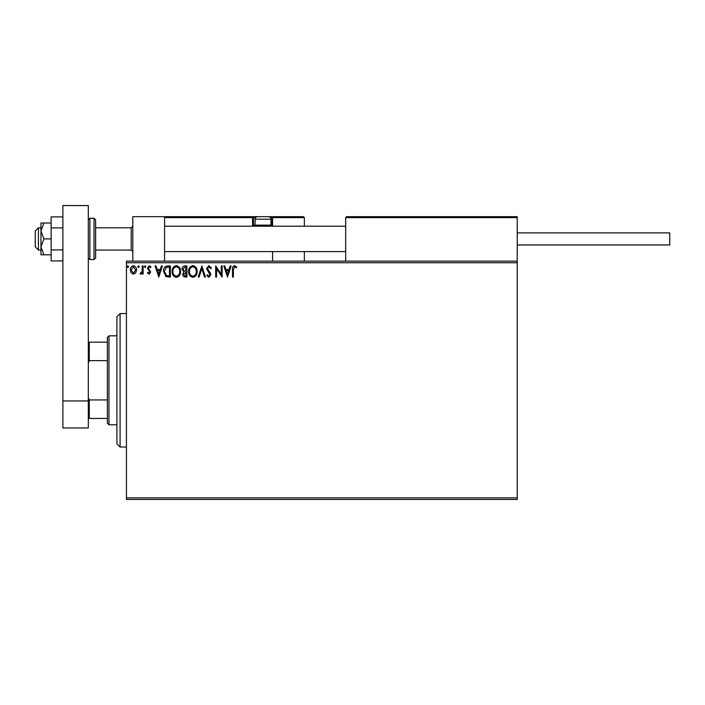 <?xml version="1.0" encoding="UTF-8"?>
<svg xmlns="http://www.w3.org/2000/svg" width="705" height="705" viewBox="0 0 705 705"><rect width="100%" height="100%" fill="white"/><g stroke="black" fill="none" stroke-linecap="round" stroke-linejoin="round"><path stroke-width="1.06" d="M517.241 499.448L126.442 499.448L126.442 497.862L517.241 497.862L517.241 499.448M517.241 262.745L126.442 262.745L126.442 261.15L517.241 261.15L517.241 497.862M135.73 272.844L133.421 274.192L131.121 272.853L130.284 269.962C130.266 267.653 131.306 266.261 133.421 265.776C135.536 266.261 136.585 267.653 136.559 269.962L135.73 272.844M143.115 265.917L143.115 274.042L142.26 274.042L142.26 272.853L140.771 274.192L140.128 273.91L140.533 273.046L142.128 271.443L142.26 265.917L143.115 265.917M149.046 274.192L147.398 273.029L147.9 272.333L148.993 273.188L149.821 272.095L147.398 268.129L149.196 265.776L150.958 266.878L150.473 267.627L149.293 266.772L148.253 268.085L150.676 272.06L149.046 274.192M167.764 265.917L170.346 265.917L170.346 277.039L166.019 276.642L163.507 271.337C163.375 268.129 164.794 266.323 167.764 265.917M186.887 265.917L186.887 277.039L185.318 277.039C183.626 276.95 182.771 276.034 182.754 274.28L183.793 271.918L182.04 269.072C182.049 267.239 182.921 266.19 184.666 265.917L186.887 265.917M201.859 265.917L205.419 277.039L204.494 277.039L201.789 268.605L199.083 277.039L198.149 277.039L201.859 265.917M221.247 265.917L222.101 265.917L222.101 277.039L216.541 268.746L216.541 277.039L215.686 277.039L215.686 265.917L221.247 274.192L221.247 265.917M233.364 269.645L233.364 277.039L232.509 277.039L232.509 269.53C232.165 267.512 232.844 266.217 234.545 265.635L236.642 266.922L236.21 267.777L234.554 266.772L233.364 269.645M126.442 262.745L126.442 497.862M227.521 277.039L223.811 265.917L224.745 265.917L225.891 269.486L229.01 269.486L230.156 265.917L231.081 265.917L227.521 277.039M208.909 265.635L211.412 268.067L210.716 268.631L208.971 266.772L207.42 268.658L210.398 273.038L210.839 274.73L208.847 277.329L206.706 275.443L207.376 274.756L208.865 276.184L209.984 274.774L206.565 268.64L208.909 265.635M197.153 271.434C197.215 274.606 195.805 276.571 192.932 277.329C189.989 276.642 188.543 274.694 188.596 271.487C188.543 268.305 189.962 266.358 192.862 265.635C195.761 266.331 197.188 268.261 197.153 271.434M180.612 271.434C180.674 274.606 179.273 276.571 176.391 277.329C173.448 276.642 172.002 274.694 172.064 271.487C172.002 268.305 173.43 266.358 176.321 265.635C179.22 266.331 180.656 268.261 180.612 271.434M158.801 277.039L155.091 265.917L156.025 265.917L157.171 269.486L160.291 269.486L161.436 265.917L162.362 265.917L158.801 277.039M145.829 266.701L145.115 267.627L144.402 266.701L145.115 265.776L145.829 266.701M139.273 266.701L138.559 267.627L137.845 266.701L138.559 265.776L139.273 266.701M128.574 266.701L127.861 267.627L127.147 266.701L127.861 265.776L128.574 266.701M226.252 270.623L227.451 274.36L228.64 270.623L226.252 270.623M189.451 271.487C189.416 274.033 190.561 275.593 192.888 276.184C195.215 275.567 196.351 273.989 196.298 271.434C196.334 268.905 195.206 267.354 192.888 266.772C190.544 267.354 189.398 268.922 189.451 271.487M185.142 275.902L186.032 275.902L186.032 272.333L183.608 274.263L185.142 275.902M185.6 271.196L186.032 267.063L185.054 267.063L182.895 269.072L184.234 271.064L185.6 271.196M172.919 271.487C172.875 274.033 174.02 275.593 176.356 276.184C178.673 275.567 179.81 273.989 179.757 271.434C179.801 268.905 178.665 267.354 176.356 266.772C174.003 267.354 172.857 268.922 172.919 271.487M169.491 275.902L169.491 267.063L166.283 267.345L164.362 271.346L166.468 275.584L169.491 275.902M157.532 270.623L158.731 274.36L159.929 270.623L157.532 270.623M131.139 269.953L133.421 273.188L135.704 269.953L133.421 266.772L131.139 269.953M132.796 261.15L132.796 216.673L164.565 216.673L164.565 261.15M346.622 216.673L345.67 217.625L346.622 216.673L516.289 216.673L517.241 217.625L517.241 216.673L485.472 216.673M38.431 250.037L35.25 246.856L35.25 230.967L38.431 227.794L38.431 250.037L40.969 250.037M95.616 250.037L131.201 250.037L131.201 227.794L132.796 226.208M516.289 216.673L517.241 217.625L345.67 217.625L345.67 261.15M517.241 217.625L517.241 261.15M270.879 225.248L271.637 225.248L271.637 217.625L304.366 217.625L303.414 216.673L267.829 216.673L303.414 216.673L304.366 217.625L304.366 226.208M304.366 251.623L304.366 261.15M272.588 217.625A0.952 0.952 0 0 0 271.637 216.673L272.588 217.625L272.588 226.208L272.588 225.248L271.637 225.248L271.637 226.208M272.588 251.623L272.588 261.15M165.516 216.673L164.565 217.625L165.516 216.673L257.66 216.673A2.538 2.538 0 0 0 255.113 219.211L255.113 225.124L271.002 225.124L271.002 219.211L255.113 219.211M258.929 216.673L180.454 216.673M255.677 217.625L253.527 217.625L253.527 225.248L255.245 225.248M254.479 226.208A0.952 0.952 0 0 1 253.527 225.248L252.575 225.248A1.903 1.903 0 0 0 252.831 226.208M252.575 225.248L252.575 217.625L253.527 217.625A0.952 0.952 0 0 0 252.575 216.673L252.575 217.625L164.565 217.625M256.197 226.208L255.113 225.124M269.927 226.208L271.002 225.124M257.66 216.673L268.464 216.673A2.538 2.538 0 0 1 271.002 219.211M166.785 216.673L167.429 216.673M517.241 232.879L669.75 232.879L669.75 244.952L517.241 244.952M62.895 260.929L51.139 260.929L51.139 227.909L62.895 227.909M51.139 249.923L62.895 249.923M51.139 227.909L51.139 216.902L62.895 216.902M62.895 427.961L62.895 205.552L88.31 205.552L88.31 427.961L62.895 427.961M62.895 400.951L88.31 400.951M95.616 219.845L95.616 257.977L94.029 259.563L94.029 218.259L95.616 219.845M43.895 223.027L40.969 223.027L40.969 230.967L43.895 238.916L40.969 246.856L40.969 254.796L43.895 254.796L40.969 246.856L40.969 230.967L43.895 223.027L51.139 223.027M43.895 254.796L51.139 254.796M43.895 238.916L51.139 238.916M120.079 447.023L116.907 443.85L116.907 316.757L120.079 313.575L120.079 447.023L126.442 447.023M108.967 424.78L107.371 423.194L107.371 337.404L108.967 335.818L108.967 424.78L116.907 424.78M107.371 360.652L89.262 360.652L88.31 362.828M88.31 397.77L89.262 399.955L89.262 418.426L88.31 418.426M107.371 399.955L89.262 399.955M88.31 342.172L89.262 342.172L89.262 360.652M107.371 342.172L89.262 342.172M107.371 418.426L89.262 418.426M271.637 216.673L271.637 217.625L270.447 217.625M88.31 219.845L89.896 218.259L89.896 259.563L94.029 259.563M131.201 250.037L132.796 251.623M345.67 251.623L164.565 251.623M345.67 226.208L164.565 226.208M38.431 227.794L40.969 227.794M95.616 227.794L131.201 227.794M89.896 218.259L94.029 218.259M89.896 259.563L88.31 257.977M120.079 313.575L126.442 313.575M108.967 335.818L116.907 335.818"/></g></svg>

